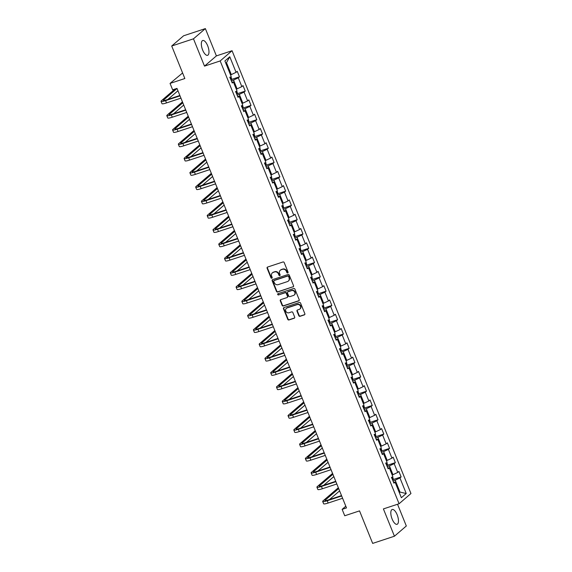 <?xml version="1.0" encoding="UTF-8"?>
<svg xmlns="http://www.w3.org/2000/svg" width="572" height="572" viewBox="0 0 572 572"><rect width="100%" height="100%" fill="white"/><g stroke="black" fill="none" stroke-linecap="round" stroke-linejoin="round"><path stroke-width="0.86" d="M287.709 272.973A0.686 0.622 -130.7 0 0 288.059 272.143L284.198 262.591A0.98 0.887 -130.7 0 0 282.976 261.976L267.596 267.053A0.98 0.887 -130.7 0 0 267.103 268.232L270.964 277.785A0.686 0.622 -130.7 0 0 272.015 278.106A0.686 0.622 -130.7 0 0 272.165 277.391L271.664 276.154A3.139 2.839 -130.7 0 1 273.237 272.379L274.517 271.95A3.139 2.839 -130.7 0 1 278.414 273.924L278.914 275.161A0.686 0.622 -130.7 0 0 279.958 275.49A0.686 0.622 -130.7 0 0 280.108 274.767L279.608 273.53A3.139 2.839 -130.7 0 1 281.181 269.755L282.461 269.326A3.139 2.839 -130.7 0 1 286.358 271.307L286.858 272.537A0.686 0.622 -130.7 0 0 287.709 272.973M288.031 272.694A0.686 0.622 -130.7 0 0 288.038 272.694A0.686 0.622 -130.7 0 1 287.18 272.265L286.858 272.537M272.136 277.942A0.686 0.622 -130.7 0 0 272.143 277.942A0.686 0.622 -130.7 0 1 271.285 277.513L270.964 277.785M280.087 275.318A0.686 0.622 -130.7 0 0 280.094 275.318A0.686 0.622 -130.7 0 1 279.236 274.889L278.914 275.161M397.147 514.75A7.793 3.096 71.7 0 0 392.199 509.502A7.793 3.096 71.7 0 0 392.135 519.061A7.793 3.096 71.7 0 0 397.082 524.302A7.793 3.096 71.7 0 0 397.147 514.75M207.665 45.753A7.793 3.096 71.7 0 0 202.717 40.512A7.793 3.096 71.7 0 0 202.652 50.064A7.793 3.096 71.7 0 0 207.6 55.312A7.793 3.096 71.7 0 0 207.665 45.753M298.82 315.694A0.98 0.887 -130.7 0 0 300.043 316.309L304.354 314.886A0.98 0.887 -130.7 0 0 304.847 313.706L300.565 303.096A0.98 0.887 -130.7 0 0 299.342 302.481L283.962 307.557A0.98 0.887 -130.7 0 0 283.469 308.737L287.759 319.348A0.98 0.887 -130.7 0 0 288.974 319.962L294.187 318.247A0.98 0.887 -130.7 0 0 294.68 317.067L292.843 312.519A0.98 0.887 -130.7 0 0 291.627 311.904L289.039 312.762A2.624 2.374 -130.7 0 1 286.358 308.365A2.624 2.374 -130.7 0 1 287.101 307.95L297.225 304.604A2.624 2.374 -130.7 0 1 299.907 309.002A2.624 2.374 -130.7 0 1 299.17 309.416L297.483 309.974A0.98 0.887 -130.7 0 0 296.99 311.154L298.82 315.694L299.142 315.422A0.98 0.887 -130.7 0 0 300.364 316.037L304.676 314.614A0.98 0.887 -130.7 0 0 304.776 314.571M193.479 38.824L204.504 66.123L216.395 55.899L205.362 28.6L193.479 38.824L171.714 46.01L184.849 78.528L170.056 83.412L172.644 89.825L176.998 88.388L346.496 507.922L342.142 509.359L344.737 515.765L359.531 510.882L372.672 543.4L394.437 536.214L406.32 525.99L397.54 504.254M204.504 66.123L220.177 60.947L399.077 503.746L383.404 508.916L394.437 536.214M293.057 286.922A0.98 0.887 -130.7 0 0 293.55 285.743L289.26 275.132A0.98 0.887 -130.7 0 0 288.045 274.517L272.665 279.594A0.98 0.887 -130.7 0 0 272.172 280.773L276.462 291.384A0.98 0.887 -130.7 0 0 277.677 292.006L293.379 286.651A0.98 0.887 -130.7 0 0 293.479 286.608M294.909 289.117L299.199 299.728A0.98 0.887 -130.7 0 1 298.706 300.908L283.326 305.984A0.98 0.887 -130.7 0 1 282.11 305.369L280.273 300.829A0.98 0.887 -130.7 0 1 280.766 299.642L287.001 297.583A0.98 0.887 -130.7 0 0 287.494 296.403L286.279 293.393A0.98 0.887 -130.7 0 0 285.063 292.778L278.564 294.923A0.686 0.622 -130.7 0 1 277.863 293.772A0.686 0.622 -130.7 0 1 278.056 293.658L293.693 288.495A0.98 0.887 -130.7 0 1 294.909 289.117M171.714 46.01L183.598 35.786L205.362 28.6M220.177 60.947L232.06 50.722L410.961 493.522L399.077 503.746M392.978 479.615L401.122 476.926L398.898 471.428L397.726 472.443L394.172 463.649L395.345 462.641L393.128 457.142L391.956 458.151L388.402 449.356L389.575 448.348L387.351 442.85L386.179 443.858L382.632 435.07L383.805 434.055L381.581 428.564L380.409 429.572L376.855 420.777L378.028 419.769L375.811 414.271L374.639 415.279L371.085 406.485L372.258 405.476L370.034 399.985L368.861 400.993L365.308 392.199L366.48 391.191L364.264 385.692L363.091 386.701L359.538 377.906L360.71 376.898L358.487 371.407L357.314 372.415L353.761 363.62L354.933 362.612L352.717 357.114L351.544 358.122L347.99 349.328L349.163 348.319L346.939 342.828L345.767 343.836L342.213 335.042L343.386 334.034L341.169 328.535L339.997 329.543L336.443 320.749L337.616 319.741L335.392 314.243L334.22 315.258L330.666 306.463L331.839 305.455L329.622 299.957L328.45 300.965L324.896 292.17L326.069 291.162L323.845 285.664L322.672 286.672L319.119 277.885L320.291 276.869L318.075 271.378L316.902 272.386L313.349 263.592L314.521 262.584L312.298 257.085L311.125 258.094L307.572 249.299L308.744 248.291L306.528 242.8L305.355 243.808L301.801 235.013L302.974 234.005L300.75 228.507L299.578 229.515L296.031 220.72L297.204 219.712L294.98 214.221L293.808 215.229L290.254 206.435L291.427 205.427L289.21 199.928L288.038 200.936L284.484 192.142L285.657 191.134L283.433 185.635L282.261 186.651L278.707 177.856L279.88 176.848L277.663 171.35L276.49 172.358L272.937 163.563L274.11 162.555L271.886 157.057L270.713 158.065L267.16 149.278L268.332 148.27L266.116 142.771L264.943 143.779L261.39 134.985L262.562 133.977L260.339 128.478L259.166 129.486L255.612 120.699L256.785 119.684L254.569 114.193L253.396 115.201L249.842 106.406L251.015 105.398L248.791 99.9L247.619 100.908L244.065 92.113L245.238 91.105L243.021 85.614L241.849 86.622L238.295 77.828L239.468 76.82L237.244 71.321L236.072 72.329L229.78 56.757L224.896 60.961L231.188 76.534L230.015 77.542L232.239 83.033L233.412 82.025L231.846 82.061M401.122 476.926L399.95 477.935L406.242 493.507L401.358 497.712L395.066 482.139L393.893 483.147L391.67 477.649L392.842 476.64L389.296 467.846L388.123 468.854L385.9 463.363L387.072 462.355L383.519 453.56L382.346 454.568L380.123 449.07L381.295 448.062L377.749 439.267L376.576 440.276L374.353 434.784L375.525 433.769L371.972 424.982L370.799 425.99L368.582 420.491L369.755 419.483L366.202 410.689L365.029 411.697L362.805 406.199L363.978 405.191L360.424 396.396L359.252 397.411L357.035 391.913L358.208 390.905L354.654 382.11L353.482 383.118L351.258 377.62L352.431 376.612L348.877 367.817L347.704 368.826L345.488 363.334L346.661 362.326L343.107 353.532L341.934 354.54L339.711 349.042L340.883 348.033L337.33 339.239L336.157 340.247L333.941 334.756L335.113 333.748L331.56 324.953L330.387 325.961L328.164 320.463L329.336 319.455L325.783 310.66L324.61 311.668L322.393 306.177L323.566 305.162L320.013 296.375L318.84 297.383L316.616 291.884L317.789 290.876L314.235 282.082L313.063 283.09L310.846 277.592L312.019 276.583L308.465 267.796L307.293 268.804L305.069 263.306L306.242 262.298L302.695 253.503L301.523 254.511L299.299 249.013L300.472 248.005L296.918 239.21L295.745 240.226L293.522 234.727L294.694 233.719L291.148 224.925L289.975 225.933L287.752 220.434L288.924 219.426L285.371 210.632L284.198 211.64L281.982 206.149L283.154 205.141L279.601 196.346L278.428 197.354L276.204 191.856L277.377 190.848L273.824 182.053L272.651 183.061L270.434 177.57L271.607 176.562L268.053 167.768L266.881 168.776L264.657 163.277L265.83 162.269L262.276 153.475L261.104 154.483L258.887 148.992L260.06 147.976L256.506 139.189L255.334 140.197L253.11 134.699L254.283 133.691L250.729 124.896L249.556 125.904L247.34 120.406L248.513 119.398L244.959 110.603L243.786 111.619L241.563 106.12L242.735 105.112L239.182 96.318L238.009 97.326L235.793 91.827L236.965 90.819L233.412 82.025M387.215 466.623L389.41 465.901L392.964 474.696L392.163 474.96M392.964 474.696L397.726 472.443M389.41 465.901L394.172 463.649M389.296 467.846L387.723 467.882M381.445 452.338L383.633 451.615L387.187 460.403L386.393 460.667M387.187 460.403L391.956 458.151M383.633 451.615L388.402 449.356M383.519 453.56L381.953 453.589M375.668 438.045L377.863 437.323L381.417 446.117L380.616 446.382M381.417 446.117L386.179 443.858M377.863 437.323L382.632 435.07M377.749 439.267L376.176 439.303M369.898 423.759L372.086 423.03L375.64 431.824L374.846 432.089M375.64 431.824L380.409 429.572M372.086 423.03L376.855 420.777M371.972 424.982L370.406 425.01M364.128 409.466L366.316 408.744L369.869 417.539L369.069 417.796M369.869 417.539L374.639 415.279M366.316 408.744L371.085 406.485M366.202 410.689L364.629 410.717M358.351 395.173L360.539 394.451L364.092 403.246L363.299 403.51M364.092 403.246L368.861 400.993M360.539 394.451L365.308 392.199M360.424 396.396L358.858 396.432M352.581 380.888L354.769 380.166L358.322 388.96L357.529 389.217M358.322 388.96L363.091 386.701M354.769 380.166L359.538 377.906M354.654 382.11L353.081 382.139M346.804 366.595L348.991 365.873L352.545 374.667L351.751 374.932M352.545 374.667L357.314 372.415M348.991 365.873L353.761 363.62M348.877 367.817L347.311 367.853M341.034 352.309L343.221 351.587L346.775 360.381L345.981 360.639M346.775 360.381L351.544 358.122M343.221 351.587L347.99 349.328M343.107 353.532L341.541 353.56M335.256 338.016L337.451 337.294L340.998 346.089L340.204 346.353M340.998 346.089L345.767 343.836M337.451 337.294L342.213 335.042M337.33 339.239L335.764 339.275M329.486 323.731L331.674 323.008L335.228 331.796L334.434 332.06M335.228 331.796L339.997 329.543M331.674 323.008L336.443 320.749M331.56 324.953L329.994 324.982M323.709 309.438L325.904 308.716L329.451 317.51L328.657 317.775M329.451 317.51L334.22 315.258M325.904 308.716L330.666 306.463M325.783 310.66L324.217 310.696M317.939 295.152L320.127 294.423L323.68 303.217L322.887 303.482M323.68 303.217L328.45 300.965M320.127 294.423L324.896 292.17M320.013 296.375L318.447 296.403M312.162 280.859L314.357 280.137L317.91 288.932L317.11 289.196M317.91 288.932L322.672 286.672M314.357 280.137L319.119 277.885M314.235 282.082L312.669 282.11M306.392 266.573L308.58 265.844L312.133 274.639L311.34 274.903M312.133 274.639L316.902 272.386M308.58 265.844L313.349 263.592M308.465 267.796L306.899 267.825M300.615 252.281L302.81 251.558L306.363 260.353L305.562 260.61M306.363 260.353L311.125 258.094M302.81 251.558L307.572 249.299M302.695 253.503L301.122 253.532M294.845 237.988L297.032 237.266L300.586 246.06L299.792 246.325M300.586 246.06L305.355 243.808M297.032 237.266L301.801 235.013M296.918 239.21L295.352 239.246M289.067 223.702L291.262 222.98L294.816 231.774L294.015 232.032M294.816 231.774L299.578 229.515M291.262 222.98L296.031 220.72M291.148 224.925L289.575 224.953M283.297 209.409L285.485 208.687L289.039 217.482L288.245 217.746M289.039 217.482L293.808 215.229M285.485 208.687L290.254 206.435M285.371 210.632L283.805 210.668M277.527 195.123L279.715 194.401L283.269 203.196L282.468 203.453M283.269 203.196L288.038 200.936M279.715 194.401L284.484 192.142M279.601 196.346L278.028 196.375M271.75 180.831L273.938 180.108L277.492 188.903L276.698 189.168M277.492 188.903L282.261 186.651M273.938 180.108L278.707 177.856M273.824 182.053L272.258 182.089M265.98 166.545L268.168 165.823L271.721 174.61L270.928 174.875M271.721 174.61L276.49 172.358M268.168 165.823L272.937 163.563M268.053 167.768L266.481 167.796M260.203 152.252L262.391 151.53L265.944 160.324L265.151 160.589M265.944 160.324L270.713 158.065M262.391 151.53L267.16 149.278M262.276 153.475L260.71 153.51M254.433 137.966L256.621 137.237L260.174 146.032L259.381 146.296M260.174 146.032L264.943 143.779M256.621 137.237L261.39 134.985M256.506 139.189L254.94 139.218M248.656 123.674L250.851 122.951L254.397 131.746L253.603 132.01M254.397 131.746L259.166 129.486M250.851 122.951L255.612 120.699M250.729 124.896L249.163 124.925M242.885 109.381L245.073 108.659L248.627 117.453L247.833 117.718M248.627 117.453L253.396 115.201M245.073 108.659L249.842 106.406M244.959 110.603L243.393 110.639M237.108 95.095L239.303 94.373L242.857 103.167L242.056 103.425M242.857 103.167L247.619 100.908M239.303 94.373L244.065 92.113M239.182 96.318L237.616 96.346M231.338 80.802L233.526 80.08L237.08 88.874L236.286 89.139M237.08 88.874L241.849 86.622M233.526 80.08L238.295 77.828M229.78 56.757L226.498 62.677L231.31 74.589L230.509 74.846M231.31 74.589L236.072 72.329M182.604 72.973L170.056 83.412M216.395 55.899L232.06 50.722M345.803 506.206L342.142 509.359M226.498 62.677L225.826 63.256M399.199 492.363L399.992 492.099L395.18 480.194L392.993 480.916M399.32 492.678L399.992 492.099L406.242 493.507M395.18 480.194L399.95 477.935M395.066 482.139L393.5 482.167M231.324 79.508L239.468 76.82M237.094 93.794L245.238 91.105M242.871 108.087L251.015 105.398M248.641 122.372L256.785 119.684M254.418 136.665L262.562 133.977M260.188 150.958L268.332 148.27M265.966 165.244L274.11 162.555M271.736 179.536L279.88 176.848M277.513 193.822L285.657 191.134M283.283 208.115L291.427 205.427M289.06 222.401L297.204 219.712M294.83 236.694L302.974 234.005M300.607 250.979L308.744 248.291M306.377 265.272L314.521 262.584M312.155 279.558L320.291 276.869M317.925 293.851L326.069 291.162M323.695 308.144L331.839 305.455M329.472 322.429L337.616 319.741M335.242 336.722L343.386 334.034M341.019 351.008L349.163 348.319M346.789 365.301L354.933 362.612M352.567 379.586L360.71 376.898M358.337 393.879L366.48 391.191M364.114 408.165L372.258 405.476M369.884 422.458L378.028 419.769M375.661 436.743L383.805 434.055M381.431 451.036L389.575 448.348M387.208 465.329L395.345 462.641M287.18 272.265L286.679 271.028A3.139 2.839 -130.7 0 0 282.782 269.055L282.461 269.326M280.294 270.249L280.616 269.977A3.139 2.839 -130.7 0 1 281.503 269.476L282.782 269.055M272.351 272.873L272.672 272.601A3.139 2.839 -130.7 0 1 273.559 272.1L274.839 271.679A3.139 2.839 -130.7 0 1 278.736 273.652L279.236 274.889M267.503 267.088A0.98 0.887 -130.7 0 0 267.424 267.961L271.285 277.513M272.565 279.637A0.98 0.887 -130.7 0 0 272.494 280.502L276.784 291.112A0.98 0.887 -130.7 0 0 277.999 291.727L293.379 286.651M288.467 276.519A0.686 0.622 -130.7 0 0 287.616 276.083L274.117 280.545A0.686 0.622 -130.7 0 0 273.766 281.374L274.295 282.675A3.139 2.839 -130.7 0 0 278.192 284.649L287.423 281.603A3.139 2.839 -130.7 0 0 288.996 277.82L288.788 276.24A0.686 0.622 -130.7 0 0 287.938 275.811L287.616 276.083M273.916 280.652L274.238 280.373A0.686 0.622 -130.7 0 1 274.431 280.266L287.938 275.811M288.302 281.102L288.624 280.831A3.139 2.839 -130.7 0 0 289.318 277.549L288.996 277.82M288.788 276.24L289.318 277.549M280.666 299.685A0.98 0.887 -130.7 0 0 280.595 300.55L282.432 305.09A0.98 0.887 -130.7 0 0 283.648 305.705L299.027 300.629A0.98 0.887 -130.7 0 0 299.127 300.593M287.28 297.433L287.602 297.154A0.98 0.887 -130.7 0 0 287.816 296.132L286.601 293.114A0.98 0.887 -130.7 0 0 285.378 292.499L278.564 294.923M278.049 293.665A0.686 0.622 -130.7 0 0 278.886 294.644M293.479 295.452A2.624 2.374 -130.7 0 0 294.58 291.87A2.624 2.374 -130.7 0 0 291.534 290.64L287.966 291.82A0.98 0.887 -130.7 0 0 287.473 293L288.688 296.01A0.98 0.887 -130.7 0 0 289.911 296.625L293.479 295.452M294.215 295.03L294.537 294.759A2.624 2.374 -130.7 0 0 291.856 290.361L291.534 290.64M287.687 291.97L288.009 291.699A0.98 0.887 -130.7 0 1 288.288 291.541L291.856 290.361M297.383 310.01A0.98 0.887 -130.7 0 0 297.311 310.875L299.142 315.422M299.907 309.002L300.228 308.723A2.624 2.374 -130.7 0 0 297.547 304.333L297.225 304.604M286.358 308.365L286.679 308.086A2.624 2.374 -130.7 0 1 287.423 307.672L297.547 304.333M283.862 307.6A0.98 0.887 -130.7 0 0 283.791 308.465L288.081 319.069A0.98 0.887 -130.7 0 0 289.296 319.691L294.508 317.968A0.98 0.887 -130.7 0 0 294.609 317.932M230.924 76.762L231.546 78.307L231.274 79.78A2.646 0.393 158 0 1 231.002 79.973M230.223 78.278L229.78 77.184M175.025 89.039L161.454 100.715A7.493 1.115 -22 0 0 161.039 101.366A7.493 1.115 -22 0 0 165.573 100.636L180.016 95.867M161.039 101.366L161.962 103.661A7.493 1.115 -22 0 0 166.502 102.924L180.938 98.155M179.865 95.488L166.38 99.943A4.998 0.744 158 0 1 163.349 100.429A4.998 0.744 158 0 1 163.628 100L177.027 88.474M167.846 99.456L177.956 90.762M236.694 91.055L237.323 92.6L237.044 94.065A2.646 0.393 158 0 1 236.772 94.266M235.993 92.571L235.55 91.47M242.471 105.341L243.093 106.892L242.821 108.358A2.646 0.393 158 0 1 242.549 108.551M241.77 106.864L241.327 105.763M182.454 101.902L167.224 115.008A7.493 1.115 -22 0 0 166.81 115.658A7.493 1.115 -22 0 0 171.35 114.922L185.786 110.153M166.81 115.658L167.732 117.946A7.493 1.115 -22 0 0 172.272 117.21L186.715 112.448M185.635 109.781L172.151 114.236A4.998 0.744 158 0 1 169.126 114.722A4.998 0.744 158 0 1 169.405 114.286L182.804 102.76M173.616 113.749L183.726 105.055M188.231 116.195L173.001 129.293A7.493 1.115 -22 0 0 172.58 129.944A7.493 1.115 -22 0 0 177.12 129.215L191.563 124.446M172.58 129.944L173.509 132.239A7.493 1.115 -22 0 0 178.049 131.503L192.485 126.734M191.413 124.067L177.921 128.521A4.998 0.744 158 0 1 174.896 129.015A4.998 0.744 158 0 1 175.175 128.578L188.574 117.053M179.393 128.035L189.504 119.341M248.241 119.634L248.863 121.178L248.591 122.651A2.646 0.393 158 0 1 248.32 122.844M247.54 121.15L247.097 120.049M254.018 133.919L254.64 135.471L254.368 136.937A2.646 0.393 158 0 1 254.097 137.13M253.317 135.442L252.874 134.341M259.788 148.212L260.41 149.757L260.138 151.23A2.646 0.393 158 0 1 259.867 151.423M259.087 149.728L258.644 148.627M194.001 130.487L178.771 143.586A7.493 1.115 -22 0 0 178.357 144.237A7.493 1.115 -22 0 0 182.897 143.5L197.333 138.731M178.357 144.237L179.279 146.525A7.493 1.115 -22 0 0 183.819 145.796L198.262 141.027M197.183 138.36L183.698 142.814A4.998 0.744 158 0 1 180.673 143.3A4.998 0.744 158 0 1 180.952 142.864L194.351 131.338M185.164 142.328L195.274 133.633M199.778 144.773L184.549 157.872A7.493 1.115 -22 0 0 184.127 158.523A7.493 1.115 -22 0 0 188.667 157.793L203.11 153.024M184.127 158.523L185.056 160.818A7.493 1.115 -22 0 0 189.589 160.081L204.032 155.312M202.96 152.645L189.468 157.1A4.998 0.744 158 0 1 186.443 157.593A4.998 0.744 158 0 1 186.722 157.157L200.121 145.631M190.941 156.614L201.044 147.919M205.548 159.066L190.319 172.165A7.493 1.115 -22 0 0 189.904 172.815A7.493 1.115 -22 0 0 194.444 172.079L208.88 167.317M189.904 172.815L190.826 175.103A7.493 1.115 -22 0 0 195.367 174.374L209.81 169.605M208.73 166.938L195.245 171.393A4.998 0.744 158 0 1 192.221 171.879A4.998 0.744 158 0 1 192.499 171.443L205.899 159.917M196.711 170.906L206.821 162.212M211.325 173.352L196.096 186.451A7.493 1.115 -22 0 0 195.674 187.108A7.493 1.115 -22 0 0 200.214 186.372L214.657 181.603M195.674 187.108L196.604 189.396A7.493 1.115 -22 0 0 201.137 188.66L215.58 183.891M214.507 181.231L201.015 185.678A4.998 0.744 158 0 1 197.991 186.172A4.998 0.744 158 0 1 198.269 185.736L211.669 174.21M202.488 185.192L212.591 176.498M217.095 187.645L201.866 200.743A7.493 1.115 -22 0 0 201.451 201.394A7.493 1.115 -22 0 0 205.984 200.658L220.427 195.896M201.451 201.394L202.374 203.682A7.493 1.115 -22 0 0 206.914 202.953L221.357 198.184M220.277 195.517L206.792 199.971A4.998 0.744 158 0 1 203.768 200.457A4.998 0.744 158 0 1 204.047 200.028L217.439 188.503M208.258 199.485L218.368 190.791M222.873 201.93L207.643 215.036A7.493 1.115 -22 0 0 207.221 215.687A7.493 1.115 -22 0 0 211.762 214.95L226.205 210.181M207.221 215.687L208.151 217.975A7.493 1.115 -22 0 0 212.684 217.238L227.127 212.469M226.054 209.81L212.562 214.257A4.998 0.744 158 0 1 209.538 214.75A4.998 0.744 158 0 1 209.817 214.314L223.216 202.788M214.035 213.778L224.138 205.076M228.643 216.223L213.413 229.322A7.493 1.115 -22 0 0 212.998 229.973A7.493 1.115 -22 0 0 217.532 229.243L231.975 224.474M212.998 229.973L213.921 232.261A7.493 1.115 -22 0 0 218.461 231.531L232.904 226.762M231.824 224.095L218.34 228.55A4.998 0.744 158 0 1 215.315 229.036A4.998 0.744 158 0 1 215.594 228.607L228.986 217.081M219.805 228.064L229.915 219.369M234.413 230.509L219.19 243.615A7.493 1.115 -22 0 0 218.769 244.265A7.493 1.115 -22 0 0 223.309 243.529L237.752 238.76M218.769 244.265L219.698 246.553A7.493 1.115 -22 0 0 224.231 245.817L238.674 241.055M237.595 238.388L224.11 242.835A4.998 0.744 158 0 1 221.085 243.329A4.998 0.744 158 0 1 221.364 242.893L234.763 231.367M225.582 242.356L235.685 233.655M240.19 244.802L224.96 257.9A7.493 1.115 -22 0 0 224.546 258.551A7.493 1.115 -22 0 0 229.079 257.822L243.522 253.053M224.546 258.551L225.468 260.846A7.493 1.115 -22 0 0 230.008 260.11L244.451 255.341M243.372 252.674L229.887 257.128A4.998 0.744 158 0 1 226.862 257.615A4.998 0.744 158 0 1 227.141 257.185L240.533 245.66M231.353 256.642L241.463 247.948M245.96 259.095L230.738 272.193A7.493 1.115 -22 0 0 230.316 272.844A7.493 1.115 -22 0 0 234.856 272.108L249.299 267.338M230.316 272.844L231.245 275.132A7.493 1.115 -22 0 0 235.778 274.396L250.221 269.634M249.142 266.967L235.657 271.421A4.998 0.744 158 0 1 232.632 271.907A4.998 0.744 158 0 1 232.911 271.471L246.31 259.945M237.123 270.935L247.233 262.241M251.737 273.38L236.508 286.479A7.493 1.115 -22 0 0 236.093 287.13A7.493 1.115 -22 0 0 240.626 286.4L255.069 281.631M236.093 287.13L237.015 289.425A7.493 1.115 -22 0 0 241.556 288.688L255.991 283.919M254.919 281.252L241.434 285.707A4.998 0.744 158 0 1 238.402 286.2A4.998 0.744 158 0 1 238.681 285.764L252.08 274.238M242.9 285.221L253.01 276.526M257.507 287.673L242.285 300.772A7.493 1.115 -22 0 0 241.863 301.423A7.493 1.115 -22 0 0 246.403 300.686L260.846 295.917M241.863 301.423L242.785 303.711A7.493 1.115 -22 0 0 247.326 302.981L261.769 298.212M260.689 295.545L247.204 300A4.998 0.744 158 0 1 244.18 300.486A4.998 0.744 158 0 1 244.458 300.05L257.858 288.524M248.67 299.513L258.78 290.819M263.284 301.959L248.055 315.058A7.493 1.115 -22 0 0 247.64 315.708A7.493 1.115 -22 0 0 252.173 314.979L266.616 310.21M247.64 315.708L248.563 318.003A7.493 1.115 -22 0 0 253.103 317.267L267.539 312.498M266.466 309.831L252.981 314.285A4.998 0.744 158 0 1 249.95 314.779A4.998 0.744 158 0 1 250.229 314.343L263.628 302.817M254.447 313.799L264.557 305.105M269.055 316.252L253.825 329.35A7.493 1.115 -22 0 0 253.41 330.001A7.493 1.115 -22 0 0 257.951 329.265L272.386 324.503M253.41 330.001L254.333 332.289A7.493 1.115 -22 0 0 258.873 331.56L273.316 326.791M272.236 324.124L258.751 328.578A4.998 0.744 158 0 1 255.727 329.064A4.998 0.744 158 0 1 256.006 328.628L269.405 317.102M260.217 328.092L270.327 319.398M274.832 330.537L259.602 343.636A7.493 1.115 -22 0 0 259.18 344.294A7.493 1.115 -22 0 0 263.721 343.558L278.164 338.788M259.18 344.294L260.11 346.582A7.493 1.115 -22 0 0 264.65 345.845L279.086 341.076M278.013 338.417L264.521 342.864A4.998 0.744 158 0 1 261.497 343.357A4.998 0.744 158 0 1 261.776 342.921L275.175 331.395M265.994 342.378L276.104 333.683M280.602 344.83L265.372 357.929A7.493 1.115 -22 0 0 264.958 358.58A7.493 1.115 -22 0 0 269.498 357.843L283.934 353.081M264.958 358.58L265.88 360.868A7.493 1.115 -22 0 0 270.42 360.138L284.863 355.369M283.783 352.702L270.299 357.157A4.998 0.744 158 0 1 267.274 357.643A4.998 0.744 158 0 1 267.553 357.214L280.952 345.688M271.764 356.671L281.874 347.976M286.379 359.116L271.149 372.222A7.493 1.115 -22 0 0 270.728 372.873A7.493 1.115 -22 0 0 275.268 372.136L289.711 367.367M270.728 372.873L271.657 375.161A7.493 1.115 -22 0 0 276.19 374.424L290.633 369.655M289.561 366.995L276.069 371.442A4.998 0.744 158 0 1 273.044 371.936A4.998 0.744 158 0 1 273.323 371.5L286.722 359.974M277.542 370.963L287.644 362.262M292.149 373.409L276.919 386.508A7.493 1.115 -22 0 0 276.505 387.158A7.493 1.115 -22 0 0 281.045 386.429L295.481 381.66M276.505 387.158L277.427 389.453A7.493 1.115 -22 0 0 281.967 388.717L296.41 383.948M295.331 381.281L281.846 385.735A4.998 0.744 158 0 1 278.821 386.222A4.998 0.744 158 0 1 279.1 385.793L292.499 374.267M283.312 385.249L293.422 376.555M297.926 387.694L282.697 400.8A7.493 1.115 -22 0 0 282.275 401.451A7.493 1.115 -22 0 0 286.815 400.715L301.258 395.946M282.275 401.451L283.204 403.739A7.493 1.115 -22 0 0 287.737 403.003L302.18 398.241M301.108 395.574L287.616 400.021A4.998 0.744 158 0 1 284.591 400.514A4.998 0.744 158 0 1 284.87 400.078L298.269 388.552M289.089 399.542L299.192 390.84M265.558 162.498L266.187 164.05L265.916 165.515A2.646 0.393 158 0 1 265.644 165.708M264.865 164.021L264.421 162.92M271.335 176.791L271.957 178.335L271.686 179.808A2.646 0.393 158 0 1 271.414 180.001M270.635 178.307L270.191 177.213M277.105 191.084L277.735 192.628L277.463 194.094A2.646 0.393 158 0 1 277.191 194.294M276.412 192.6L275.961 191.498M282.883 205.369L283.505 206.914L283.233 208.387A2.646 0.393 158 0 1 282.961 208.58M282.182 206.885L281.739 205.791M288.653 219.662L289.282 221.207L289.01 222.672A2.646 0.393 158 0 1 288.738 222.873M287.959 221.178L287.509 220.077M294.43 233.948L295.052 235.492L294.78 236.965A2.646 0.393 158 0 1 294.508 237.158M293.729 235.464L293.286 234.37M300.2 248.241L300.829 249.785L300.55 251.251A2.646 0.393 158 0 1 300.279 251.451M299.499 249.757L299.056 248.656M305.977 262.527L306.599 264.078L306.327 265.544A2.646 0.393 158 0 1 306.056 265.737M305.276 264.05L304.833 262.948M311.747 276.819L312.376 278.364L312.097 279.837A2.646 0.393 158 0 1 311.826 280.03M311.046 278.335L310.603 277.234M317.524 291.105L318.146 292.657L317.875 294.122A2.646 0.393 158 0 1 317.603 294.315M316.824 292.628L316.38 291.527M323.294 305.398L323.924 306.942L323.645 308.415A2.646 0.393 158 0 1 323.373 308.608M322.594 306.914L322.15 305.813M329.072 319.684L329.694 321.235L329.422 322.701A2.646 0.393 158 0 1 329.15 322.894M328.371 321.207L327.928 320.106M334.842 333.976L335.464 335.521L335.192 336.994A2.646 0.393 158 0 1 334.92 337.187M334.141 335.492L333.698 334.398M340.619 348.269L341.241 349.814L340.969 351.279A2.646 0.393 158 0 1 340.697 351.48M339.918 349.785L339.475 348.684M346.389 362.555L347.011 364.099L346.739 365.572A2.646 0.393 158 0 1 346.468 365.765M345.688 364.071L345.245 362.977M352.159 376.848L352.788 378.392L352.516 379.858A2.646 0.393 158 0 1 352.245 380.058M351.465 378.364L351.022 377.263M357.936 391.134L358.558 392.685L358.286 394.151A2.646 0.393 158 0 1 358.015 394.344M357.235 392.649L356.792 391.555M363.706 405.426L364.335 406.971L364.064 408.444A2.646 0.393 158 0 1 363.792 408.637M363.013 406.942L362.562 405.841M369.483 419.712L370.105 421.264L369.834 422.729A2.646 0.393 158 0 1 369.562 422.922M368.783 421.235L368.339 420.134M375.253 434.005L375.883 435.549L375.611 437.022A2.646 0.393 158 0 1 375.339 437.215M374.56 435.521L374.109 434.42M303.696 401.987L288.467 415.086A7.493 1.115 -22 0 0 288.052 415.737A7.493 1.115 -22 0 0 292.585 415.007L307.028 410.238M288.052 415.737L288.974 418.032A7.493 1.115 -22 0 0 293.515 417.295L307.958 412.526M306.878 409.859L293.393 414.314A4.998 0.744 158 0 1 290.369 414.8A4.998 0.744 158 0 1 290.647 414.371L304.039 402.845M294.859 413.828L304.969 405.133M309.473 416.28L294.244 429.379A7.493 1.115 -22 0 0 293.822 430.03A7.493 1.115 -22 0 0 298.362 429.293L312.805 424.524M293.822 430.03L294.752 432.318A7.493 1.115 -22 0 0 299.285 431.581L313.728 426.819M312.648 424.152L299.163 428.607A4.998 0.744 158 0 1 296.139 429.093A4.998 0.744 158 0 1 296.418 428.657L309.817 417.131M300.636 428.121L310.739 419.426M315.243 430.566L300.014 443.665A7.493 1.115 -22 0 0 299.599 444.315A7.493 1.115 -22 0 0 304.132 443.586L318.575 438.817M299.599 444.315L300.522 446.61A7.493 1.115 -22 0 0 305.062 445.874L319.505 441.105M318.425 438.438L304.94 442.892A4.998 0.744 158 0 1 301.916 443.386A4.998 0.744 158 0 1 302.195 442.95L315.587 431.424M306.406 442.406L316.516 433.712M321.014 444.859L305.791 457.957A7.493 1.115 -22 0 0 305.369 458.608A7.493 1.115 -22 0 0 309.91 457.872L324.353 453.103M305.369 458.608L306.299 460.896A7.493 1.115 -22 0 0 310.832 460.167L325.275 455.398M324.195 452.731L310.71 457.185A4.998 0.744 158 0 1 307.686 457.671A4.998 0.744 158 0 1 307.965 457.235L321.364 445.71M312.183 456.699L322.286 448.005M381.031 448.291L381.653 449.842L381.381 451.308A2.646 0.393 158 0 1 381.109 451.501M380.33 449.814L379.887 448.713M326.791 459.144L311.561 472.243A7.493 1.115 -22 0 0 311.147 472.901A7.493 1.115 -22 0 0 315.68 472.165L330.123 467.396M311.147 472.901L312.069 475.189A7.493 1.115 -22 0 0 316.609 474.453L331.052 469.683M329.972 467.017L316.488 471.471A4.998 0.744 158 0 1 313.463 471.964A4.998 0.744 158 0 1 313.742 471.528L327.134 460.002M317.953 470.985L328.063 462.29M386.801 462.584L387.43 464.128L387.151 465.601A2.646 0.393 158 0 1 386.879 465.794M386.1 464.099L385.657 462.998M332.561 473.437L317.338 486.536A7.493 1.115 -22 0 0 316.917 487.187A7.493 1.115 -22 0 0 321.457 486.45L335.9 481.688M316.917 487.187L317.846 489.475A7.493 1.115 -22 0 0 322.379 488.745L336.822 483.976M335.743 481.309L322.258 485.764A4.998 0.744 158 0 1 319.233 486.25A4.998 0.744 158 0 1 319.512 485.814L332.911 474.288M323.723 485.278L333.833 476.583M392.578 476.876L393.2 478.421L392.928 479.887A2.646 0.393 158 0 1 392.657 480.08M391.877 478.392L391.434 477.291M338.338 487.723L323.108 500.829A7.493 1.115 -22 0 0 322.694 501.48A7.493 1.115 -22 0 0 327.227 500.743L341.67 495.974M322.694 501.48L323.616 503.768A7.493 1.115 -22 0 0 328.156 503.031L342.592 498.262M341.52 495.602L328.035 500.05A4.998 0.744 158 0 1 325.003 500.543A4.998 0.744 158 0 1 325.282 500.107L338.681 488.581M329.501 499.571L339.611 490.869M231.281 79.744L230.294 77.306M165.573 100.636L166.502 102.924M163.628 100L163.857 100.55M237.051 94.03L236.072 91.591M242.828 108.322L241.842 105.884M171.35 114.922L172.272 117.21M169.405 114.286L169.627 114.843M177.12 129.215L178.049 131.503M175.175 128.578L175.404 129.129M248.598 122.608L247.612 120.17M254.376 136.901L253.389 134.463M260.146 151.187L259.159 148.749M182.897 143.5L183.819 145.796M180.952 142.864L181.174 143.422M188.667 157.793L189.589 160.081M186.722 157.157L186.951 157.708M194.444 172.079L195.367 174.374M192.499 171.443L192.721 172M200.214 186.372L201.137 188.66M198.269 185.736L198.491 186.286M205.984 200.658L206.914 202.953M204.047 200.028L204.268 200.579M211.762 214.95L212.684 217.238M209.817 214.314L210.038 214.865M217.532 229.243L218.461 231.531M215.594 228.607L215.816 229.157M223.309 243.529L224.231 245.817M221.364 242.893L221.586 243.443M229.079 257.822L230.008 260.11M227.141 257.185L227.363 257.736M234.856 272.108L235.778 274.396M232.911 271.471L233.133 272.029M240.626 286.4L241.556 288.688M238.681 285.764L238.91 286.315M246.403 300.686L247.326 302.981M244.458 300.05L244.68 300.607M252.173 314.979L253.103 317.267M250.229 314.343L250.457 314.893M257.951 329.265L258.873 331.56M256.006 328.628L256.227 329.186M263.721 343.558L264.65 345.845M261.776 342.921L262.005 343.472M269.498 357.843L270.42 360.138M267.553 357.214L267.775 357.765M275.268 372.136L276.19 374.424M273.323 371.5L273.545 372.05M281.045 386.429L281.967 388.717M279.1 385.793L279.322 386.343M286.815 400.715L287.737 403.003M284.87 400.078L285.092 400.636M265.923 165.48L264.936 163.041M271.693 179.772L270.706 177.327M277.47 194.058L276.483 191.62M283.24 208.351L282.253 205.906M289.017 222.637L288.031 220.199M294.787 236.93L293.801 234.491M300.565 251.215L299.578 248.777M306.335 265.508L305.348 263.07M312.105 279.794L311.125 277.356M317.882 294.087L316.895 291.648M323.652 308.38L322.672 305.934M329.429 322.665L328.442 320.227M335.199 336.958L334.212 334.513M340.976 351.244L339.99 348.806M346.746 365.537L345.76 363.091M352.524 379.822L351.537 377.384M358.294 394.115L357.307 391.677M364.071 408.401L363.084 405.963M369.841 422.694L368.854 420.256M375.618 436.979L374.631 434.541M292.585 415.007L293.515 417.295M290.647 414.371L290.869 414.922M298.362 429.293L299.285 431.581M296.418 428.657L296.639 429.214M304.132 443.586L305.062 445.874M302.195 442.95L302.416 443.5M309.91 457.872L310.832 460.167M307.965 457.235L308.186 457.793M381.388 451.272L380.401 448.834M315.68 472.165L316.609 474.453M313.742 471.528L313.964 472.079M387.158 465.565L386.179 463.12M321.457 486.45L322.379 488.745M319.512 485.814L319.734 486.372M392.935 479.851L391.949 477.413M327.227 500.743L328.156 503.031M325.282 500.107L325.511 500.657"/></g></svg>
